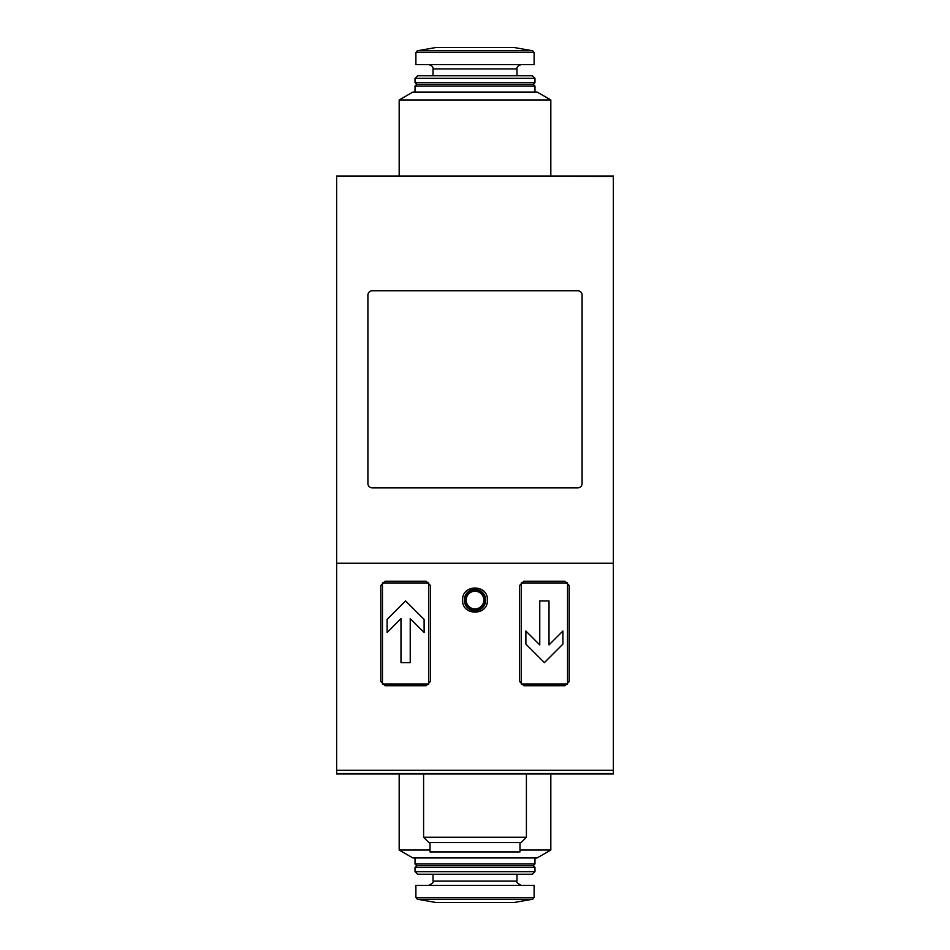 <?xml version="1.0" encoding="UTF-8"?>
<svg xmlns="http://www.w3.org/2000/svg" width="950" height="950" viewBox="0 0 950 950"><rect width="100%" height="100%" fill="white"/><g stroke="black" fill="none" stroke-linecap="round" stroke-linejoin="round"><path stroke-width="1.43" d="M569.24 585.521L564.953 581.234L523.83 581.234L519.555 585.521L519.555 681.471L523.83 685.746L564.953 685.746L569.24 681.471L569.24 585.521M336.644 176.439L336.644 773.989L613.356 773.989L613.356 176.011L336.644 176.011L613.356 176.439M430.445 585.521L426.17 581.234L385.047 581.234L380.76 585.521L380.76 681.471L385.047 685.746L426.17 685.746L430.445 681.471L430.445 585.521M487.421 600.079C488.169 584.06 461.843 584.06 462.579 600.079C461.819 616.075 488.157 616.111 487.421 600.079L487.421 600.079M521.265 582.944L567.53 582.944L567.53 684.036L521.265 684.036L521.265 582.944L521.265 684.036M549.017 644.908L549.017 600.934L539.766 600.934L539.766 644.908L525.884 631.026L525.884 644.112L544.398 662.625L562.899 644.112L562.899 631.026L549.017 644.908M382.47 582.944L428.735 582.944L428.735 684.036L382.47 684.036L382.47 582.944L382.47 684.036M424.116 619.447L405.603 600.934L387.101 619.447L387.101 632.522L400.983 618.652L400.983 662.625L410.234 662.625L410.234 618.652L424.116 632.522L424.116 619.447M399.178 99.964L412.894 92.055L537.106 92.055L550.822 99.964L399.178 99.964L399.178 176.011M336.644 773.561L613.356 773.561M582.089 295.094L582.089 483.562A4.287 4.287 0 0 1 577.802 487.849L372.198 487.849A4.287 4.287 0 0 1 367.911 483.562L367.911 295.094A4.287 4.287 0 0 1 372.198 290.807L577.802 290.807A4.287 4.287 0 0 1 582.089 295.094M526.407 773.989L526.407 837.271L423.593 837.271L423.593 773.989M526.407 837.271L521.146 842.531L428.854 842.531L423.593 837.271M519.982 842.531L519.982 851.948L430.017 851.948L430.017 842.531M430.017 850.036L399.178 850.036L412.894 857.945L537.106 857.945L550.822 850.036L550.822 773.989M519.982 850.036L550.822 850.036M534.969 863.954L533.259 865.664L416.741 865.664L415.031 863.954L534.969 863.954L534.969 857.945M416.741 865.664L415.031 867.374L534.969 867.374L533.259 865.664M534.969 871.661L532.404 874.226L417.596 874.226L415.031 871.661L534.969 871.661L534.969 867.374M415.886 885.364L534.114 885.364L534.114 897.524L415.886 897.524L415.886 885.364M533.259 84.336L416.741 84.336L415.031 86.046L534.969 86.046L533.259 84.336L534.969 82.626L534.969 78.339L415.031 78.339L417.596 75.774L532.404 75.774L534.969 78.339M534.114 52.476L415.886 52.476L415.886 64.636L534.114 64.636L534.114 52.476L532.701 50.789L417.299 50.789L435.765 47.536L514.235 47.536L435.765 47.536M416.741 84.336L415.031 82.626L534.969 82.626M485.711 600.079A10.711 10.711 0 0 0 469.644 590.805A10.711 10.711 0 0 0 469.644 609.354A10.711 10.711 0 0 0 485.711 600.079M336.644 563.255L613.356 563.255M336.644 770.319L613.356 770.319M433.022 874.226L433.022 881.078L516.978 881.078L516.978 874.226M532.701 899.211L514.235 902.464L435.765 902.464L417.299 899.211L532.701 899.211L534.114 897.524M433.022 75.774L433.022 68.922L516.978 68.922C516.705 66.927 518.13 65.502 521.265 64.636M475 591.244A8.835 8.835 0 0 0 466.165 600.079A8.835 8.835 0 0 0 475 608.914A8.835 8.835 0 0 0 483.835 600.079A8.835 8.835 0 0 0 475 591.244M484.987 600.079A9.987 9.987 0 0 0 470.012 591.434A9.987 9.987 0 0 0 470.012 608.724A9.987 9.987 0 0 0 484.987 600.079M399.178 850.036L399.178 773.989M415.031 863.954L415.031 857.945M415.031 871.661L415.031 867.374M433.022 881.078C433.936 882.016 432.511 883.441 428.735 885.364M516.978 881.078C516.064 882.016 517.489 883.441 521.265 885.364M417.299 899.211L415.886 897.524M436.656 902.464L475 902.5M513.344 902.464L514.235 902.464M435.765 902.464L513.796 902.5M550.822 176.011L550.822 99.964M534.969 92.055L534.969 86.046M415.031 92.055L415.031 86.046M514.235 47.536L532.701 50.789M415.886 52.476L417.299 50.789M433.022 68.922C433.295 66.927 431.87 65.502 428.735 64.636M516.978 75.774L516.978 68.922M415.031 82.626L415.031 78.339"/></g></svg>

